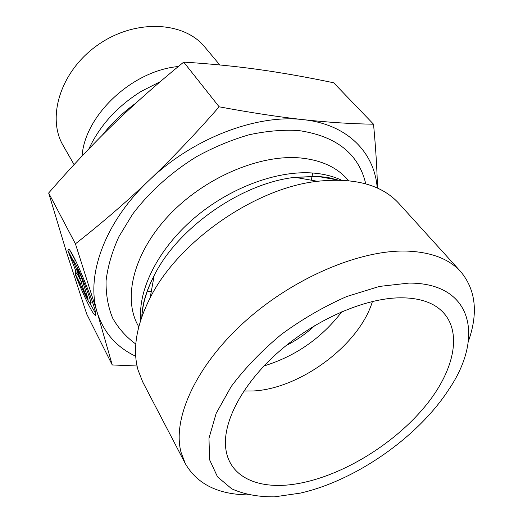 <?xml version="1.0" encoding="UTF-8"?>
<svg xmlns="http://www.w3.org/2000/svg" width="523" height="523" viewBox="0 0 523 523"><rect width="100%" height="100%" fill="white"/><g stroke="black" fill="none" stroke-linecap="round" stroke-linejoin="round"><path stroke-width="0.78" d="M102.371 135.111C111.791 123.108 122.977 112.438 135.921 103.109M151.258 291.664L147.166 291.108M312.728 173.015L311.257 180.187M178.304 66.532C132.142 70.631 84.739 115.4 82.091 156.011M74.076 164.614L63.257 145.74C46.22 117.237 60.799 70.553 98.082 44.788C135.169 18.736 184.011 21.234 204.846 47.09L219.797 64.957M243.823 391.06L253.747 390.949C301.013 388.393 359.693 344.389 372.428 301.451M292.932 484.39C257.8 489.28 229.891 477.022 225.916 449.551C221.857 423.395 241.822 384.281 278.681 351.848C315.506 319.435 364.897 298.005 400.468 297.809C413.758 297.764 424.774 300.13 433.508 304.922C464.653 322.443 457.697 366.917 425.186 406.26C392.668 445.759 338.368 478.172 292.932 484.39M67.807 250.236L68.644 249.105C74.063 251.766 101.789 321.906 94.676 314.826C91.976 312.963 82.556 293.259 75.626 275.196L80.888 285.506C85.229 295.613 88.309 301.601 90.119 303.464C94.696 307.91 76.691 262.383 73.115 260.532L67.807 250.236L69.219 249.667M89.681 303.02L95.5 313.179M70.428 251.302L75.482 260.513M73.115 260.532L74.841 259.833M92.368 301.601L91.826 302.752M77.156 268.946L81.307 277.013L88.145 299.208L84.033 291.141L81.124 281.753L80.784 284.78L75.207 273.843L75.489 270.136L68.252 251.655L73.88 262.585L80.137 278.576L77.156 268.946M80.137 278.576L81.601 277.975M75.489 270.136L76.652 269.665M77.077 270.764L76.874 273.163L81.248 281.701M75.207 273.843L76.874 273.163M81.124 281.753L82.582 281.152M84.033 291.141L85.478 290.546M75.43 243.829C101.521 223.386 126.023 202.277 148.937 180.494C171.799 158.717 195.203 134.156 219.144 106.81C251.118 112.733 279.275 117.028 303.608 119.689C328.052 122.356 351.358 123.859 373.533 124.206L333.674 82.784C307.759 77.332 283.002 72.945 259.401 69.618C235.951 66.316 210.717 63.813 183.71 62.106C157.632 83.334 134.019 104.221 112.857 124.768C91.669 145.355 70.272 168.099 48.665 193.007L66.813 253.204L86.746 314.094L112.242 364.949L97.265 312.63L75.43 243.829L48.665 193.007M219.144 106.81L183.71 62.106M377.227 187.986C374.514 152.808 347.873 124.461 303.608 119.689C257.068 113.818 192.693 138.17 148.937 180.494C104.443 222.399 85.491 276.464 97.265 312.63C103.848 332.759 116.668 347.298 135.719 356.255M373.533 124.206C375.802 148.656 377.116 169.955 377.462 188.097M137.059 365.995L112.242 364.949M468.353 341.421C478.362 313.218 475.858 290.01 460.848 271.797L398.912 203.46C381.797 184.776 354.646 177.389 317.468 181.285C255.002 188.051 178.121 241.613 150.134 297.868C136.359 325.208 132.326 349.259 138.039 370.023L142.72 381.953L185.371 463.731C197.256 484.121 218.163 494.503 248.085 494.889M460.848 271.797C449.25 258.944 431.194 252.034 406.685 251.079C359.804 249.641 292.749 278.079 244.215 322.168C195.602 366.25 172.211 418.825 180.991 452.153L185.371 463.731M408.96 283.087C473.204 282.858 484.291 337.78 448.61 389.792C417.772 437.313 355.562 480.657 300.3 493.124L274.425 496.85C258.185 496.955 243.966 494.287 231.767 488.861L217.522 476.865L209.612 459.795L208.971 438.281L216.162 413.373L231.186 386.543C244.895 368.225 261.637 350.835 281.413 334.374C302.392 319.037 324.188 306.413 346.795 296.495L379.417 286.427L408.96 283.087M263.984 365.969C295.724 356.143 321.697 338.041 341.905 311.675M286.127 345.566C296.731 340.192 306.386 333.465 315.094 325.384M318.788 176.597L338.106 180.056L328.437 177.611L317.585 176.329L295.064 177.33L318.788 176.597M150.134 297.868L154.18 275.484C146.303 290.625 142.184 304.399 141.831 316.807C142.642 303.726 146.76 289.951 154.18 275.484C177.912 227.57 241.901 182.991 295.064 177.33L317.468 181.285M341.441 180.147C333.144 176.244 323.613 173.871 312.832 173.021C276.857 170.21 229.231 187.894 193.595 218.627C157.959 249.379 138.026 289.611 140.759 319.965M138.765 326.81L138.013 325.43C122.657 297.92 133.594 252.74 169.073 215.208C204.447 177.67 259.506 154.226 300.169 157.939C320.978 159.999 336.76 167.177 347.514 179.467L348.547 180.644M365.754 183.848C358.758 153.827 336.361 136.052 298.574 130.528C283.008 129.606 266.508 131.025 249.066 134.784C231.395 139.889 213.933 147.159 196.694 156.599C171.433 172.106 149.251 192.091 132.587 214.208L118.891 236.697C112.027 251.864 107.751 266.56 106.064 280.773C105.855 294.462 108.052 306.903 112.648 318.102C118.492 328.431 126.213 337.08 135.81 344.056M94.676 314.826L95.539 314.467M88.89 148.872C99.808 125.546 117.211 106.404 141.099 91.433L160.319 81.627"/></g></svg>

